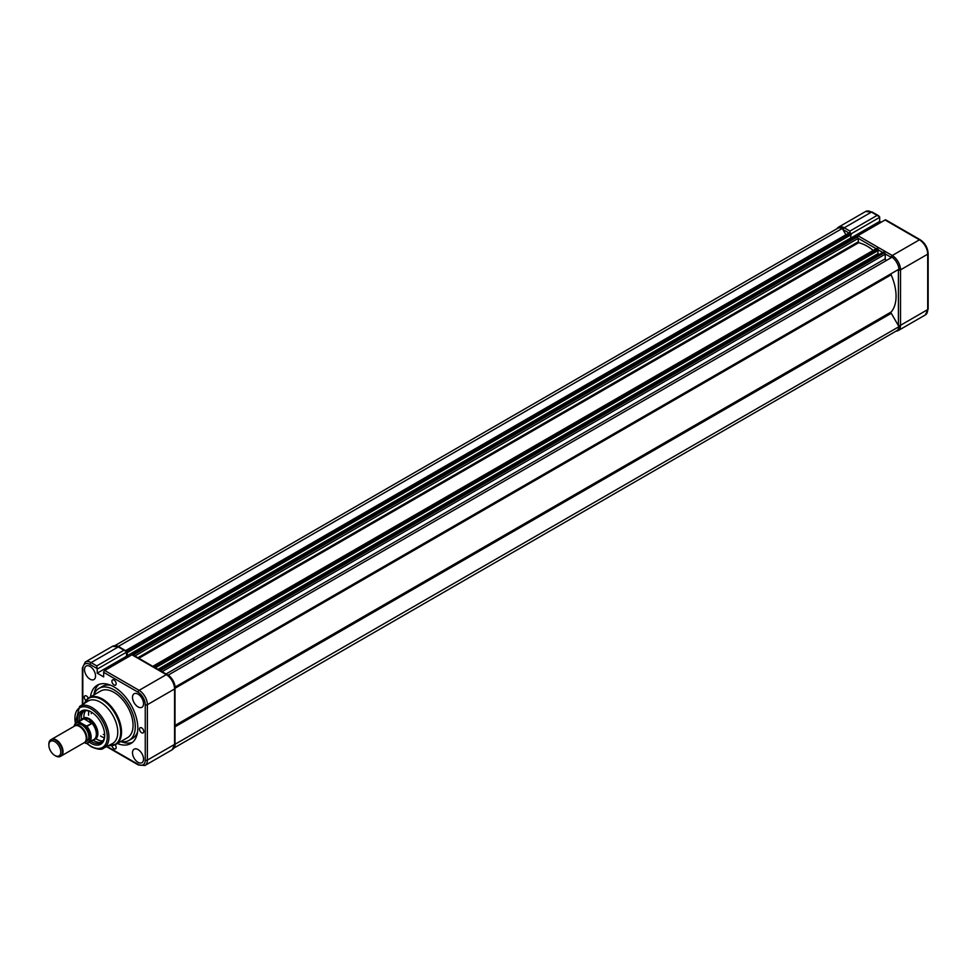 <?xml version="1.0" encoding="UTF-8"?>
<svg xmlns="http://www.w3.org/2000/svg" width="977" height="977" viewBox="0 0 977 977"><rect width="100%" height="100%" fill="white"/><g stroke="black" fill="none" stroke-linecap="round" stroke-linejoin="round"><path stroke-width="1.47" d="M850.295 233.747L849.929 231.085L877.114 215.392L879.605 216.833A2.101 1.209 60 0 1 879.666 217.358L851.211 233.784M881.107 222.255L879.666 221.425L879.666 217.358M885.064 219.984L857.879 235.677L892.245 255.51L919.43 239.817L885.064 219.984A1.502 0.867 -60 0 1 885.809 219.898L920.175 239.744A1.502 0.867 -60 0 0 919.43 239.817A11.712 6.766 -120 0 1 927.71 254.167L900.525 269.86L900.525 325.292L927.71 309.587L927.71 254.167A1.502 0.867 0 0 0 928.15 253.556C927.71 247.669 925.048 243.065 920.175 239.744M879.666 221.425L850.906 238.034M856.939 236.849A1.502 0.867 -60 0 1 857.879 235.677M173.906 748.064L896.739 330.739A11.113 6.412 -120 0 0 898.987 326.66L891.268 313.287A1.197 0.696 60 0 1 891.158 311.993A40.851 23.582 -120 0 0 896.068 296.226A40.851 23.582 -120 0 0 891.158 274.806A1.197 0.696 60 0 1 891.268 273.621L175.152 687.063A11.113 6.412 -120 0 0 168.239 675.095L168.032 675.217M898.987 326.66L174.993 744.291M174.443 747.014A11.113 6.412 -120 0 0 175.152 744.559M845.923 234.761L842.284 228.447L118.449 646.347A11.113 6.412 -120 0 0 115.97 645.736M842.284 228.447A11.113 6.412 -120 0 0 837.619 228.349L114.797 645.675M126.143 650.731A1.197 0.696 -120 0 0 125.593 650.645L849.379 232.77A1.197 0.696 -120 0 1 849.978 232.831L126.143 650.731L127.437 652.563L851.272 234.651L849.978 232.831M852.115 238.718L850.784 237.961L126.949 655.86L127.437 652.563M850.784 237.961L850.784 234.944M128.524 656.764L126.949 655.86M133.91 655.445A1.197 0.696 -120 0 0 133.361 654.895L132.066 654.724M873.206 250.405A40.851 23.582 -120 0 0 858.6 242.748L858.05 238.473A1.197 0.696 -120 0 0 857.195 236.996L855.901 236.739M153.328 666.424A1.197 0.696 -120 0 0 152.778 666.338L876.564 248.463A1.197 0.696 -120 0 1 877.163 248.524L153.328 666.424L154.561 667.364M155.355 667.828L878.457 250.356L877.163 248.524M879.3 254.423L877.969 253.654L157.969 669.33M877.969 253.654L877.969 250.637M161.095 671.138A1.197 0.696 -120 0 0 160.546 670.601L159.324 670.112M886.676 260.309A1.197 0.696 60 0 1 885.235 258.783L885.235 254.167A1.197 0.696 -120 0 0 884.38 252.689L883.086 252.432M175.152 687.063L898.987 269.163A11.113 6.412 -120 0 0 892.074 257.195L168.239 675.095M84.852 742.312A9.611 5.544 -120 0 0 86.33 734.619A9.611 5.544 -120 0 0 80.053 726.143A9.611 5.544 -120 0 0 75.241 725.667L51.439 739.418A9.611 5.544 60 0 1 56.239 739.894A9.611 5.544 60 0 1 62.516 748.358A9.611 5.544 60 0 1 61.05 756.064L84.852 742.312M194.606 659.878A37.847 21.848 -120 0 0 193.361 658.229M81.702 719.451L81.604 719.573A12.017 6.937 60 0 1 81.702 719.451A12.017 6.937 60 0 1 82.789 718.535L83.387 718.193A12.017 6.937 60 0 1 89.395 718.791A12.017 6.937 60 0 1 97.248 729.379A12.017 6.937 60 0 1 95.404 739.003L94.806 739.345A12.017 6.937 60 0 1 93.462 739.833A12.017 6.937 60 0 1 93.328 739.858L93.462 739.833M82.789 718.535A12.017 6.937 60 0 1 88.797 719.133L84.388 718.669A11.712 6.766 60 0 0 82.202 719.219L77 722.235A11.712 6.766 60 0 1 78.795 721.698L86.916 726.375L92.119 723.371M78.795 721.698L83.998 718.681M141.641 727.865A3.004 1.734 -120 0 0 140.138 727.718A3.004 1.734 -120 0 0 139.687 730.124A3.004 1.734 -120 0 0 141.641 732.762A3.004 1.734 -120 0 0 143.143 732.921A3.004 1.734 -120 0 0 143.607 730.503A3.004 1.734 -120 0 0 141.641 727.865M111.964 745.634A3.004 1.734 -120 0 0 114.028 748.712A3.004 1.734 -120 0 0 115.53 748.858A3.004 1.734 -120 0 0 115.115 744.767M88.248 698.237A3.004 1.734 -120 0 0 86.428 695.978A3.004 1.734 -120 0 0 84.926 695.832A3.004 1.734 -120 0 0 84.376 697.92A3.004 1.734 -120 0 0 85.927 700.533M114.028 680.041A3.004 1.734 -120 0 0 112.538 679.894A3.004 1.734 -120 0 0 112.074 682.3A3.004 1.734 -120 0 0 114.028 684.938A3.004 1.734 -120 0 0 115.53 685.097A3.004 1.734 -120 0 0 115.994 682.679A3.004 1.734 -120 0 0 114.028 680.041M120.818 741.531A30.043 17.342 -120 0 0 129.049 740.383L132.457 738.429A30.043 17.342 -120 0 0 137.598 731.761M129.049 740.383A30.043 17.342 -120 0 0 133.654 716.312A30.043 17.342 -120 0 0 114.028 689.847A30.043 17.342 -120 0 0 99.019 688.358A30.043 17.342 -120 0 0 93.914 694.916M117.399 743.509A33.645 19.418 -120 0 0 130.857 743.509A33.645 19.418 -120 0 0 136.011 716.544A33.645 19.418 -120 0 0 114.028 686.904A33.645 19.418 -120 0 0 97.211 685.243A33.645 19.418 -120 0 0 90.482 696.894M98.995 684.401A33.645 19.418 -120 0 0 93.877 694.928M77.623 721.869A19.222 11.101 60 0 1 91.093 711.915A19.222 11.101 60 0 1 104.686 735.461A19.222 11.101 60 0 1 91.093 743.314A19.222 11.101 60 0 1 89.334 742.166M91.533 712.172A18.026 10.405 -120 0 0 82.935 711.512A18.026 10.405 -120 0 0 79.235 720.928M90.959 741.225A18.026 10.405 -120 0 0 91.948 741.836A18.026 10.405 -120 0 0 100.961 742.728A18.026 10.405 -120 0 0 104.686 734.96M91.301 713.625A14.423 8.329 60 0 1 91.679 712.27M85.573 710.706A18.026 10.405 -120 0 0 83.888 717.9M95.905 738.71A18.026 10.405 -120 0 0 96.613 739.149A18.026 10.405 -120 0 0 102.988 740.859M88.907 711.085A18.026 10.405 -120 0 0 88.565 715.201M100.582 736.011A18.026 10.405 -120 0 0 101.29 736.45A18.026 10.405 -120 0 0 104.319 737.769M81.213 718.071A19.406 11.199 -120 0 0 81.323 719.731M93.047 740.016A19.406 11.199 -120 0 0 94.427 740.957M83.985 711.036A18.026 10.405 -120 0 0 81.238 719.78M92.949 740.077A18.026 10.405 -120 0 0 93.939 740.688A18.026 10.405 -120 0 0 101.901 742.056M103.635 748.162L112.379 743.619A24.51 14.154 -120 0 0 116.532 724.091A24.51 14.154 -120 0 0 100.436 702.207A24.51 14.154 -120 0 0 87.869 701.181L79.577 706.481A24.071 13.898 60 0 1 91.911 707.495A24.071 13.898 60 0 1 107.726 728.989A24.071 13.898 60 0 1 103.635 748.162C101.852 749.994 97.761 749.554 91.349 746.843L86.66 743.375M108.642 745.561L115.945 744.34L127.486 737.684A26.916 15.534 -120 0 0 131.614 716.117A26.916 15.534 -120 0 0 114.028 692.4A26.916 15.534 -120 0 0 100.582 691.069L89.041 697.725A26.916 15.534 60 0 1 102.487 699.068A26.916 15.534 60 0 1 120.073 722.772A26.916 15.534 60 0 1 115.945 744.34A26.916 15.534 60 0 1 111.06 745.61M138.038 762.316A7.804 4.506 60 0 1 132.921 755.416A7.804 4.506 60 0 1 134.154 749.164A7.804 4.506 60 0 1 138.038 749.567A7.804 4.506 60 0 1 143.13 756.418A7.804 4.506 60 0 1 141.97 762.695A7.804 4.506 60 0 1 138.038 762.316M138.038 706.896A7.804 4.506 60 0 1 132.921 699.984A7.804 4.506 60 0 1 134.154 693.731A7.804 4.506 60 0 1 138.038 694.134A7.804 4.506 60 0 1 143.13 700.997A7.804 4.506 60 0 1 141.97 707.263A7.804 4.506 60 0 1 138.038 706.896M84.51 669.611A7.804 4.506 60 0 1 86.159 666.021A7.804 4.506 60 0 1 92.168 668.146A7.804 4.506 60 0 1 95.551 675.986A7.804 4.506 60 0 1 93.963 679.552A7.804 4.506 60 0 1 87.942 677.488A7.804 4.506 60 0 1 84.51 669.611M97.211 669.098A2.101 1.209 -120 0 0 97.15 668.573L96.784 665.911L123.969 650.218L126.46 651.647A2.101 1.209 60 0 1 126.521 652.172L97.211 669.098L97.211 673.165L103.672 676.902L103.672 672.335A1.502 0.867 -60 0 1 104.734 670.503L131.919 654.798A1.502 0.867 -60 0 1 132.664 654.724L167.03 674.57A1.502 0.867 -60 0 0 166.285 674.643L131.919 654.798M127.963 657.081L126.521 656.251L126.521 652.172M97.211 673.165L126.521 656.251M104.673 734.789A14.423 8.329 60 0 1 103.318 734.435M120.794 741.543A33.645 19.418 -120 0 0 132.469 742.373M110.755 685.28A30.043 17.342 -120 0 0 102.414 686.404L99.019 688.358M60.452 756.406L84.266 742.654A9.611 5.544 -120 0 0 85.732 734.96A9.611 5.544 -120 0 0 79.455 726.485A9.611 5.544 -120 0 0 74.655 726.009L50.841 739.76A9.611 5.544 60 0 1 55.652 740.236A9.611 5.544 60 0 1 61.93 748.7A9.611 5.544 60 0 1 60.452 756.406A9.611 5.544 60 0 1 55.652 755.929L54.822 755.453A8.439 4.873 -120 0 0 60.794 752.009A8.439 4.873 -120 0 0 54.822 741.665A8.439 4.873 -120 0 0 48.85 745.109A8.439 4.873 -120 0 0 54.822 755.453L55.652 755.929M85.732 741.58A9.611 5.544 -120 0 0 88.516 734.374A9.611 5.544 -120 0 0 82.007 725.019A9.611 5.544 -120 0 0 76.328 725.276M194.008 660.22A37.847 21.848 -120 0 0 192.762 658.571M86.916 726.375A11.712 6.766 60 0 1 88.712 742.52L93.914 739.516A11.712 6.766 60 0 0 91.74 722.919L88.797 719.133A12.017 6.937 60 0 1 96.65 729.721A12.017 6.937 60 0 1 94.806 739.345M84.401 742.581L85.512 743.228A11.358 6.558 -120 0 0 90.031 737.501A11.358 6.558 -120 0 0 85.512 726.546L91.753 723.578L83.973 718.742L91.753 723.578M74.105 726.326A11.712 6.766 60 0 1 76.401 722.577A11.712 6.766 60 0 1 78.197 722.04L83.643 718.901M78.197 722.04L78.502 722.504A11.358 6.558 -120 0 0 74.179 726.29M85.512 726.546L78.502 722.504M86.318 743.399L85.512 743.228L86.318 743.399A11.712 6.766 60 0 0 88.113 742.862A11.712 6.766 60 0 0 86.318 726.717M48.85 745.109L48.85 744.156A9.611 5.544 60 0 1 50.841 739.76M877.114 215.392L871.423 212.107L844.238 227.8L849.929 231.085M898.388 325.634A10.21 5.899 -120 0 0 898.4 325.292L898.4 269.86A10.21 5.899 -120 0 0 898.388 269.505M891.488 257.537A10.21 5.899 -120 0 0 891.183 257.354L885.199 253.91M882.695 252.457L878.457 250.014M876.174 248.695L858.014 238.205M848.989 232.99L843.175 229.644A10.21 5.899 -120 0 0 842.87 229.473M871.423 212.107A11.712 6.766 -120 0 0 865.573 211.52L872.18 212.033A1.502 0.867 120 0 0 871.423 212.107M865.573 211.52L838.388 227.226A11.712 6.766 60 0 1 844.238 227.8A1.502 0.867 -60 0 0 843.175 229.644M891.183 257.354A1.502 0.867 120 0 1 892.245 255.51A11.712 6.766 60 0 1 900.525 269.86A1.502 0.867 180 0 1 898.4 269.86M925.28 314.96A11.712 6.766 -120 0 0 927.71 309.587A1.502 0.867 0 0 0 928.15 308.976L925.28 314.96L898.095 330.653A11.712 6.766 60 0 0 900.525 325.292A1.502 0.867 180 0 1 898.4 325.292M891.158 311.993L175.005 725.459M891.268 313.287L175.005 726.815M850.845 233.332L127.01 651.232M851.272 234.065L127.437 651.964M856.328 236.495L132.493 654.395M857.195 236.996L133.361 654.895M858.05 238.473L134.863 655.994M858.05 241.954L137.891 657.741M858.6 242.748L138.844 658.29M878.03 249.025L154.195 666.925M878.457 249.758L154.855 667.535M883.513 252.188L159.678 670.088M884.38 252.689L160.546 670.601M885.235 254.167L162.048 671.688M885.235 258.783L166.041 673.996M891.268 273.621L174.944 687.185M891.158 274.806L175.005 688.272M86.99 743.314A22.874 13.202 -120 0 0 91.093 746.294A22.874 13.202 -120 0 0 107.262 736.951A22.874 13.202 -120 0 0 91.093 708.948A22.874 13.202 -120 0 0 75.449 723.322M108.703 745.524A26.562 15.339 -120 0 0 120.354 728.036A26.562 15.339 -120 0 0 101.889 699.691A26.562 15.339 -120 0 0 84.388 703.403M123.969 650.218L118.278 646.933L91.093 662.626L96.784 665.911M97.15 668.573L90.031 664.47A10.21 5.899 -120 0 0 82.813 668.634L82.813 704.417M107.043 746.391L138.038 764.283A10.21 5.899 -120 0 0 145.255 760.106L145.255 704.686A10.21 5.899 -120 0 0 138.038 692.18L103.672 672.335M145.255 760.106A1.502 0.867 180 0 0 147.38 760.106A11.712 6.766 60 0 1 144.95 765.479L172.135 749.774A11.712 6.766 -120 0 0 174.565 744.413A1.502 0.867 0 0 0 175.005 743.802L175.005 688.382A1.502 0.867 0 0 1 174.565 688.993L147.38 704.686L147.38 760.106L174.565 744.413L174.565 688.993A11.712 6.766 -120 0 0 166.285 674.643L139.1 690.336A11.712 6.766 60 0 1 147.38 704.686A1.502 0.867 180 0 1 145.255 704.686M104.734 670.503L139.1 690.336A1.502 0.867 120 0 0 138.038 692.18M85.5 701.339A26.916 15.534 60 0 1 89.041 697.725L84.327 703.44M91.911 746.794A24.071 13.898 60 0 1 90.873 746.159M112.428 646.347L119.035 646.859A1.502 0.867 120 0 0 118.278 646.933A11.712 6.766 -120 0 0 112.428 646.347L85.243 662.04A11.712 6.766 60 0 1 91.093 662.626A1.502 0.867 -60 0 0 90.031 664.47M144.95 765.479L138.343 764.967A1.502 0.867 -60 0 1 138.038 764.283M82.813 668.634A1.502 0.867 180 0 1 82.373 668.024L85.243 662.04M928.15 308.976L928.15 253.556M895.726 331.325L898.095 330.653M878.775 215.844L872.18 212.033M838.388 227.226L836.617 228.936M856.023 236.471L132.188 654.37M883.208 252.164L159.373 670.063M79.577 706.481L75.229 723.578M138.343 764.967L106.578 746.636M175.005 743.802L172.135 749.774M175.005 688.382C174.565 682.496 171.903 677.891 167.03 674.57M82.373 704.698L82.373 668.024M125.63 650.67L119.035 646.859M93.914 739.516L86.196 743.436M82.202 719.219L76.401 722.577L74.02 726.375"/></g></svg>
